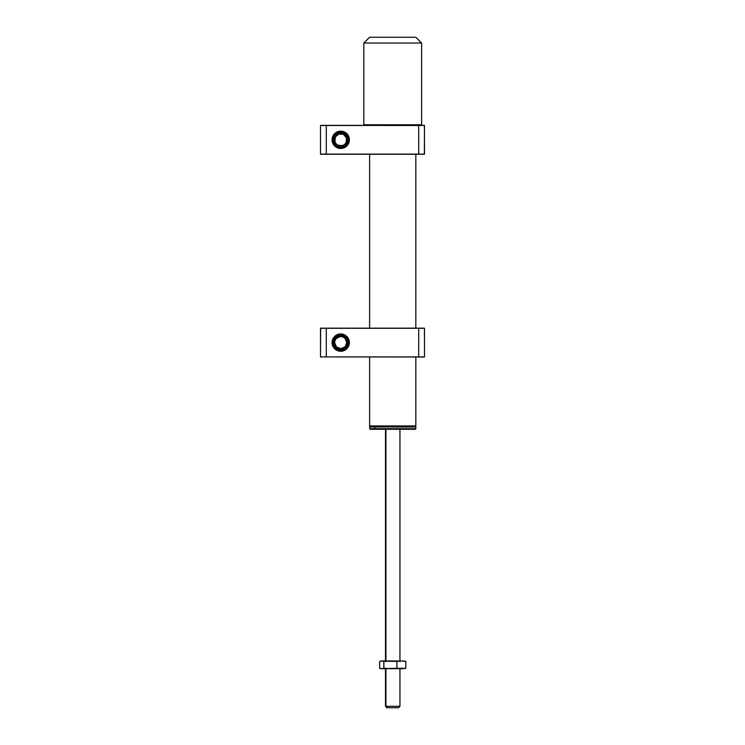 <?xml version="1.0" encoding="UTF-8"?>
<svg xmlns="http://www.w3.org/2000/svg" width="745" height="745" viewBox="0 0 745 745"><rect width="100%" height="100%" fill="white"/><g stroke="black" fill="none" stroke-linecap="round" stroke-linejoin="round"><path stroke-width="1.12" d="M369.613 425.944L415.831 425.944L369.613 425.944L415.831 425.944L415.831 357.041L415.831 425.944L369.613 425.944L369.613 357.041L369.613 425.944M415.831 328.154L415.831 154.252L415.831 328.154M369.613 154.252L369.613 328.154L369.613 154.252M421.614 43.024L421.614 124.778L421.037 125.356L421.614 124.778L363.83 124.778L363.83 43.024L369.613 37.25L363.83 43.024L421.614 43.024L415.831 37.25L421.614 43.024L363.83 43.024L363.83 124.778L364.407 125.356L363.83 124.778L421.614 124.778L421.614 43.024M415.831 37.25L369.613 37.25L415.831 37.25M370.19 426.373L369.613 426.95L374.912 426.95L375.359 426.373L374.912 426.95L369.613 426.95L370.19 429.269L375.359 429.269L374.912 428.692L369.613 428.692L374.912 428.692L375.359 429.269L415.254 429.269L415.831 428.692L374.912 428.692L415.831 428.692L415.831 426.95L374.912 426.95L374.912 428.692L374.912 426.95L415.831 426.95L415.254 426.373M415.142 429.269L370.302 429.269M385.929 429.269L385.929 660.955L385.929 429.269M399.944 668.749L399.944 706.307L385.929 706.307L385.929 668.749L385.929 706.307L399.516 706.307M385.929 706.307L387.288 707.75L398.501 707.75L386.953 707.75L385.929 706.307M381.189 668.749L383.871 668.274L383.871 661.43L390.408 660.955L381.17 660.955L383.871 661.43L383.871 668.274L390.408 668.749L396.936 668.274L381.757 668.749L379.652 668.274L379.652 661.43L380.704 661.076L396.936 661.43L396.936 668.274L401.369 668.749L396.936 668.274L396.936 661.43L401.369 660.955L405.792 661.43L405.792 668.274L380.546 668.582L403.157 668.721M381.859 668.628L382.967 668.721M403.576 661.076L405.792 661.43L403.576 661.076M381.189 660.955L403.157 660.983M404.74 668.628L405.792 668.274L405.792 661.43L404.74 661.076M380.704 661.076L379.652 661.43L379.652 668.274L380.704 668.628M382.967 660.983L381.859 661.076M340.726 147.603A7.804 7.804 0 0 0 348.52 139.799A7.804 7.804 0 0 0 340.726 132.005L340.726 131.139A8.67 8.67 0 0 1 349.386 139.799A8.67 8.67 0 0 1 340.726 148.469L340.726 147.603L340.726 148.469A8.67 8.67 0 0 1 332.056 139.799A8.67 8.67 0 0 1 340.726 131.139L340.726 132.005A7.804 7.804 0 0 0 332.922 139.799A7.804 7.804 0 0 0 340.726 147.603M418.662 154.252L320.648 154.252L326.338 154.252L320.499 154.103L320.499 125.505L424.454 125.402L424.501 154.103L326.282 154.103L424.352 154.252L424.501 125.505L418.699 125.402L418.718 154.103L418.718 125.505L326.301 125.402L326.282 154.103L326.282 125.505L320.499 125.505L320.499 154.103L418.699 154.206M418.662 125.356L326.338 125.356L418.699 125.402M326.338 125.356L320.648 125.356L326.338 125.356M337.83 132.554L334.989 134.519M333.266 137.518L333.685 136.437M333.266 142.09L334.263 144.185M334.989 145.089L337.83 147.054M340.726 131.139L337.411 131.8L334.598 133.672L332.717 136.484L332.056 139.799L332.717 143.124L334.598 145.936L337.411 147.808L340.726 148.469L344.041 147.808L346.853 145.936L348.725 143.124L349.386 139.799L348.725 136.484L346.853 133.672L344.041 131.8L340.726 131.139M333.006 140.963L332.922 139.799M341.564 132.051L343.408 132.48M345.103 133.346L347.617 136.149M348.288 137.918L348.52 139.799M347.617 143.459L346.527 145.014M345.103 146.262L343.408 147.128M340.726 350.401A7.804 7.804 0 0 0 348.52 342.598A7.804 7.804 0 0 0 340.726 334.803L340.726 333.937A8.67 8.67 0 0 1 349.386 342.598A8.67 8.67 0 0 1 340.726 351.267L340.726 350.401A7.804 7.804 0 0 1 332.922 342.598A7.804 7.804 0 0 1 340.726 334.803A7.804 7.804 0 0 1 348.52 342.598A7.804 7.804 0 0 1 340.726 350.401L340.726 351.267A8.67 8.67 0 0 1 332.056 342.598A8.67 8.67 0 0 1 340.726 333.937L340.726 334.803A7.804 7.804 0 0 0 332.922 342.598A7.804 7.804 0 0 0 340.726 350.401L343.706 349.805M424.352 328.154L418.662 328.154L424.501 328.303L424.501 356.902L320.499 356.902L320.648 328.154L424.454 328.2L424.501 356.902L326.282 356.902L424.454 357.004M418.662 328.154L326.338 328.154L418.699 328.2M326.338 328.154L320.648 328.154L326.338 328.154M348.185 344.861L348.325 344.33M348.52 342.598L348.371 341.08M345.103 336.144L346.239 337.085M339.254 334.943L334.989 337.317M333.266 344.888L334.263 346.974M334.989 347.887L339.254 350.262M418.718 356.902L326.282 356.902L326.282 328.303L418.718 328.303L418.718 356.902L418.718 328.303L424.501 328.303M340.726 333.937L337.411 334.598L334.598 336.47L332.717 339.282L332.056 342.598L332.717 345.913L334.598 348.725L337.411 350.606L340.726 351.267L344.041 350.606L346.853 348.725L348.725 345.913L349.386 342.598L348.725 339.282L346.853 336.47L344.041 334.598L340.726 333.937M326.282 356.902L320.499 356.902L320.499 328.303L326.282 328.303L326.282 356.902M333.006 343.762L332.922 342.598M333.266 340.316L333.685 339.226M340.726 334.803L342.244 334.952M343.706 335.399L345.056 336.116M346.239 348.12L345.056 349.088M418.662 357.041L424.352 357.041M340.567 335.38A7.226 7.226 0 0 1 347.943 342.439A7.226 7.226 0 0 1 340.884 349.824A7.226 7.226 0 0 0 347.943 342.439A7.226 7.226 0 0 0 340.567 335.38L340.586 336.535A6.062 6.062 0 0 1 346.788 342.467A6.062 6.062 0 0 1 340.856 348.669L340.884 349.824L340.856 348.669L336.526 346.984L334.654 342.737L335.064 340.4L336.34 338.407L340.586 336.535L342.923 336.945L344.916 338.221L346.788 342.467L345.103 346.798L340.856 348.669A6.062 6.062 0 0 1 334.654 342.737A6.062 6.062 0 0 1 340.586 336.535L340.567 335.38A7.226 7.226 0 0 0 333.499 342.756A7.226 7.226 0 0 0 340.884 349.824A7.226 7.226 0 0 1 333.499 342.756A7.226 7.226 0 0 1 340.567 335.38M338.575 132.908A7.226 7.226 0 0 1 347.617 137.657A7.226 7.226 0 0 1 342.868 146.7A7.226 7.226 0 0 0 347.617 137.657A7.226 7.226 0 0 0 338.575 132.908L338.919 134.016A6.062 6.062 0 0 1 346.518 138.002A6.062 6.062 0 0 1 342.523 145.592L342.868 146.7L342.523 145.592L337.904 145.173L336.06 143.692L334.933 141.606L335.352 136.987L338.919 134.016L343.538 134.435L346.518 138.002L346.09 142.621L344.609 144.465L342.523 145.592A6.062 6.062 0 0 1 334.933 141.606A6.062 6.062 0 0 1 338.919 134.016L338.575 132.908A7.226 7.226 0 0 0 333.825 141.95A7.226 7.226 0 0 0 342.868 146.7A7.226 7.226 0 0 1 333.825 141.95A7.226 7.226 0 0 1 338.575 132.908M399.944 429.269L399.944 660.955M385.5 429.269L385.5 660.955M399.944 706.307L398.501 707.75M385.5 668.749L385.5 706.307L386.944 707.75M399.944 661.532L400.521 660.955M399.944 668.172L400.521 668.749M385.5 668.172L384.923 668.749M385.5 661.532L384.923 660.955"/></g></svg>
